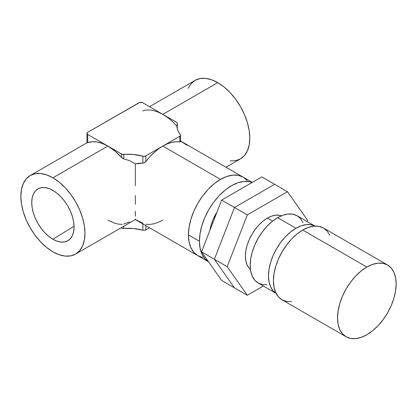 <?xml version="1.0" encoding="UTF-8"?>
<svg xmlns="http://www.w3.org/2000/svg" width="417" height="417" viewBox="0 0 417 417"><rect width="100%" height="100%" fill="white"/><g stroke="black" fill="none" stroke-linecap="round" stroke-linejoin="round"><path stroke-width="0.63" d="M52.902 239.254A29.93 17.279 60 0 1 33.261 212.576A29.93 17.279 60 0 1 38.275 188.713A29.93 17.279 60 0 1 52.902 190.381L48.773 188.463L44.807 187.561L41.147 187.707L37.937 188.896L35.304 191.08L33.35 194.176L32.145 198.065L31.739 202.599L32.145 207.598L33.35 212.878L35.304 218.232L37.937 223.455L41.147 228.349L44.807 232.717L48.773 236.403L52.902 239.254L57.03 241.167L61.002 242.068L64.661 241.923L67.867 240.734L70.499 238.55L72.454 235.454L73.658 231.565L74.064 227.036L73.658 222.032L72.454 216.751L70.499 211.398L67.867 206.175L64.661 201.286L61.002 196.913L57.03 193.233L52.902 190.381A29.93 17.279 60 0 1 72.365 216.449A29.93 17.279 60 0 1 68.195 240.536A29.93 17.279 60 0 1 52.902 239.254L74.059 226.28L52.902 239.254M135.327 216.199L135.327 211.205L135.327 216.199M135.327 204.241L135.327 195.62L135.327 204.241M135.327 185.721L135.327 174.999L135.327 185.721M230.017 160.92L235.558 160.701L240.416 158.898A45.328 26.172 -120 0 0 247.364 122.577A45.328 26.172 -120 0 0 217.752 82.629L162.802 114.357L142.65 102.723L139.831 102.4L87.706 132.33L86.945 133.388L87.706 134.446L121.576 154.003L121.576 157.569L114.883 151.043L107.852 146.08L122.04 154.217L133.534 154.493L142.864 156.172L142.864 163.13L135.327 163.923L129.781 160.707L123.755 158.841L123.755 154.426A33.673 19.443 180 0 1 142.864 156.172L142.864 163.13L139.09 163.214L135.327 163.923L135.327 174.999L135.327 163.923L129.781 160.707L123.151 158.663L121.576 157.569A45.328 26.172 -120 0 0 107.852 146.08L52.902 177.804A45.328 26.172 60 0 1 82.519 217.747A45.328 26.172 60 0 1 75.571 254.073A45.328 26.172 60 0 1 52.902 251.826L46.652 247.505L40.637 241.928L35.096 235.308L30.238 227.901L26.25 219.994L23.289 211.883L21.465 203.887L20.85 196.308L21.465 189.443L23.289 183.553L26.25 178.867L30.238 175.557L35.096 173.759L40.637 173.54L46.652 174.905L52.902 177.804L59.157 182.125L65.172 187.702L70.713 194.322L75.571 201.729L79.553 209.642L82.519 217.747L84.343 225.748L84.959 233.322L84.343 240.187L82.519 246.077L79.553 250.768L75.571 254.073L70.713 255.871L65.172 256.095L59.157 254.73L52.902 251.826A45.328 26.172 60 0 1 23.289 211.883A45.328 26.172 60 0 1 30.238 175.557A45.328 26.172 60 0 1 52.902 177.804L107.852 146.08A45.328 26.172 -120 0 0 87.706 142.671L87.143 142.864M144.881 162.422L143.047 163.136M180.498 141.889L179.779 141.895A45.328 26.172 120 0 0 162.802 146.08L220.499 179.388A45.328 26.172 -60 0 1 243.163 177.147A45.328 26.172 120 0 0 208.229 189.292A45.328 26.172 120 0 0 188.442 234.907L189.057 241.771L190.882 247.662L193.848 252.353L197.83 255.657L193.848 252.353L190.882 247.662L189.057 241.771L188.442 234.907A45.328 26.172 120 0 0 197.83 255.657L202.688 257.456L197.83 255.657A45.328 26.172 -60 0 1 190.882 219.337A45.328 26.172 -60 0 1 220.499 179.388L162.802 146.08A45.328 26.172 120 0 0 145.82 161.504L145.82 155.885L162.802 146.08L158.34 149.015L153.967 152.612L149.766 156.802L145.82 161.504L145.82 155.885L179.779 136.276L179.779 141.895L175.833 141.754L171.632 142.411L167.259 143.865L162.802 146.08L179.779 136.276L180.504 135.468L180.285 134.571A33.673 19.443 180 0 1 176.959 126.142A33.673 19.443 180 0 1 177.261 123.536L177.189 128.426M142.864 223.241L135.327 219.467L135.327 218.993M252.275 182.406L243.163 177.147L247.151 180.452L243.163 177.147L238.305 175.348L232.764 175.124L226.749 176.49L220.499 179.388L214.244 183.709L208.229 189.292L202.688 195.907L197.83 203.319L193.848 211.226L190.882 219.337L189.057 227.333L188.442 234.907L199.435 241.255L188.442 234.907L189.057 227.333L190.882 219.337L193.848 211.226L197.83 203.319L202.688 195.907L208.229 189.292L214.244 183.709L220.499 179.388L226.749 176.49L232.764 175.124L238.305 175.348L243.163 177.147L180.655 141.055L186.884 145.231M177.272 127.414L177.272 123.192L176.897 122.546L162.802 114.357A45.328 26.172 60 0 1 176.527 125.845M225.988 167.227L240.416 158.898L244.404 155.593L247.364 150.902L249.189 145.012L249.804 138.147L249.189 130.573L247.364 122.577L244.404 114.466L240.416 106.559L235.558 99.152L230.017 92.532L224.002 86.95L217.752 82.629L211.497 79.73L205.482 78.365L199.941 78.589L195.083 80.387L191.101 83.692L188.135 88.383M107.852 220.103L114.883 223.262L118.298 224.111L122.369 224.398M121.576 227.51L121.576 228.026L121.128 227.771L122.04 228.24L123.755 228.453L123.755 226.254L123.755 228.453L133.534 228.516L142.864 230.2A33.673 19.443 0 0 0 123.755 228.453A2.591 1.496 0 0 1 121.576 228.026L121.576 227.51M142.864 223.924L142.864 230.2L144.423 230.325L145.82 229.908L145.82 225.633L145.82 229.908L149.526 227.771L145.82 229.908A2.591 1.496 0 0 1 142.864 230.2L142.864 223.924M123.755 224.038L129.786 221.86M145.82 224.289L149.766 224.429L153.967 223.773L158.34 222.318L162.802 220.103M142.65 110.948A45.328 26.172 60 0 1 162.802 114.357L217.752 82.629A45.328 26.172 -120 0 0 195.083 80.387L149.526 106.689M177.282 127.649L177.282 123.338A2.591 1.496 180 0 0 176.527 122.28L162.802 114.357L166.341 116.624M180.54 141.822L180.54 135.217A2.591 1.496 180 0 0 180.285 134.571L178.486 131.939L177.371 129.181L176.959 126.361L177.261 123.536A2.591 1.496 180 0 0 177.282 123.338M142.864 156.172L144.423 156.302L145.82 155.885A2.591 1.496 180 0 1 142.864 156.172M157.381 111.761L162.802 114.357L142.65 102.723A2.591 1.496 180 0 0 138.991 102.723L87.706 132.33A2.591 1.496 180 0 0 86.945 133.388L86.945 142.89M107.852 146.08L102.431 143.484L97.166 142.025L92.209 141.754L87.706 142.671L87.706 134.446L107.852 146.08M180.54 135.217A2.591 1.496 180 0 1 179.779 136.276L179.779 141.895L180.519 141.764M87.706 142.671L87.706 134.446A2.591 1.496 180 0 1 86.945 133.388M123.755 158.841L123.755 154.426A2.591 1.496 180 0 1 121.576 154.003L121.576 157.569L123.755 158.841M142.864 163.13L144.485 162.682L145.82 161.504M208.583 261.866A45.328 26.172 -60 0 1 199.435 241.255A45.328 26.172 -60 0 1 217.95 197.017A45.328 26.172 -60 0 1 252.103 182.505L249.293 181.692L243.752 181.468L237.742 182.834L231.487 185.737L225.232 190.058L219.222 195.636L213.681 202.255L208.823 209.662L204.836 217.57L201.875 225.68L200.051 233.676L199.435 241.255L200.051 248.12L201.875 254.01L204.836 258.696L208.823 262.006L135.327 219.571L75.571 254.073M217.048 211.945A31.082 17.947 120 0 0 209.918 230.335L211.179 224.758L213.212 219.196L217.048 211.945M274.657 184.288L261.834 176.886L274.657 184.288L234.474 207.489L221.651 200.087L261.834 176.886L221.651 200.087L234.474 207.489L214.38 259.27L201.557 251.868L221.651 200.087L201.557 251.868L214.38 259.27L234.474 287.855L221.651 280.453L201.557 251.868L221.651 280.453L234.474 287.855L214.38 259.27L234.474 287.855L247.297 295.257L234.474 287.855L214.38 259.27L234.474 207.489L214.38 259.27L227.202 266.677L214.38 259.27L234.474 207.489L274.657 184.288L234.474 207.489L247.297 214.891L234.474 207.489L274.657 184.288L287.48 191.69L274.657 184.288M307.084 221.526L307.569 220.275L287.48 191.69L247.297 214.891L227.202 266.677L247.297 295.257L263.335 285.999L247.297 295.257L227.202 266.677L247.297 214.891L287.48 191.69L307.569 220.275L307.084 221.526M267.386 218.096A31.082 17.947 120 0 0 247.51 244.122A31.082 17.947 120 0 0 250.424 269.403L249.111 268.126L247.083 264.91L245.832 260.87L245.41 256.163L245.832 250.966L247.083 245.483L249.111 239.926L251.847 234.5L255.178 229.423L258.978 224.883L263.101 221.057L267.386 218.096L272.614 221.109L267.386 218.096A31.082 17.947 120 0 1 281.36 215.818L279.599 215.323L275.799 215.172L271.675 216.105L267.386 218.096M276.09 293.354A38.854 22.435 -60 0 1 270.701 262.074A38.854 22.435 -60 0 1 295.961 228.245L277.644 217.669A38.854 22.435 120 0 0 252.259 251.91A38.854 22.435 120 0 0 258.217 283.044L262.382 284.587L267.13 284.775M303.029 222.6L300.49 218.581L297.071 215.745A38.854 22.435 120 0 0 277.644 217.669L295.961 228.245A38.854 22.435 -60 0 1 314.934 226.071M315.388 226.322L311.223 224.779L306.474 224.591L301.319 225.759L295.961 228.245L290.602 231.951L285.447 236.731L280.698 242.407L276.534 248.756L273.114 255.532L270.576 262.486L269.012 269.34L268.485 275.835L269.012 281.715L270.576 286.766L273.114 290.785L276.534 293.62L258.217 283.044L254.797 280.208L252.259 276.19L250.695 271.144L250.169 265.259L250.695 258.764L252.259 251.91L254.797 244.961L258.217 238.18L262.382 231.831L267.13 226.155L272.285 221.375L277.644 217.669L283.002 215.188L288.157 214.015L292.906 214.202L297.071 215.745L315.388 226.322M329.811 235.303L327.105 231.013L323.462 227.99A41.445 23.931 120 0 0 302.737 230.043L366.845 267.057A41.445 23.931 -60 0 1 387.565 265.003A41.445 23.931 -60 0 1 393.919 298.212A41.445 23.931 -60 0 1 366.845 334.736A41.445 23.931 -60 0 1 346.12 336.785A41.445 23.931 -60 0 1 339.766 303.576A41.445 23.931 -60 0 1 366.845 267.057L302.737 230.043A41.445 23.931 120 0 0 275.663 266.567A41.445 23.931 120 0 0 282.017 299.776L286.458 301.418L291.525 301.621M366.845 334.736L372.563 330.785L378.057 325.682L383.124 319.631L387.565 312.859L391.209 305.63L393.919 298.212L395.587 290.904L396.15 283.977L395.587 277.701L393.919 272.311L391.209 268.027L387.565 265.003L383.124 263.356L378.057 263.158L372.563 264.404L366.845 267.057L361.127 271.008L355.628 276.106L350.561 282.158L346.12 288.929L342.477 296.164L339.766 303.576L338.104 310.889L337.535 317.817L338.104 324.092L339.766 329.477L342.477 333.762L346.12 336.785L350.561 338.432L355.628 338.635L361.127 337.384L366.845 334.736M387.565 265.003L323.462 227.99L319.021 226.348L313.954 226.144L308.455 227.395L302.737 230.043L297.019 233.994L291.525 239.092L286.458 245.144L282.017 251.92L278.368 259.15L275.663 266.567L273.995 273.875L273.432 280.803L273.995 287.078L275.663 292.463L278.368 296.753L282.017 299.776L346.12 336.785M86.945 142.817L30.238 175.557"/></g></svg>

